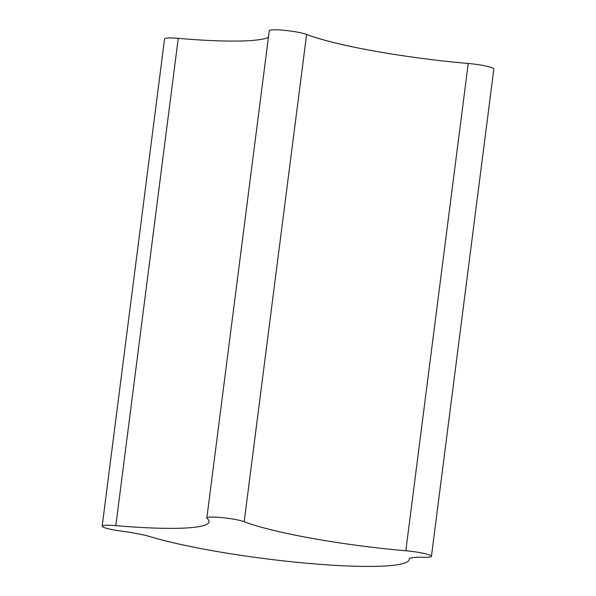 <?xml version="1.0" encoding="UTF-8"?>
<svg xmlns="http://www.w3.org/2000/svg" width="596" height="596" viewBox="0 0 596 596"><rect width="100%" height="100%" fill="white"/><g stroke="black" fill="none" stroke-linecap="round" stroke-linejoin="round"><path stroke-width="0.89" d="M310.091 563.525A143.539 17.493 -172.7 0 0 409.161 559.502A143.539 17.493 -172.7 0 0 409.176 559.212A39.597 4.828 7.3 0 1 409.184 559.13A39.597 4.828 7.3 0 1 424.009 557.275A19.795 2.414 -172.7 0 0 431.43 556.344A19.795 2.414 -172.7 0 0 405.816 550.756A135.106 16.465 7.3 0 1 244.181 521.723A19.795 2.414 -172.7 0 0 222.271 517.633A19.795 2.414 -172.7 0 0 206.834 518.021A19.795 2.414 -172.7 0 0 207.117 518.513A135.106 16.465 7.3 0 1 209.062 521.843A135.106 16.465 7.3 0 1 115.818 525.635A19.795 2.414 -172.7 0 0 102.154 526.186A19.795 2.414 -172.7 0 0 120.735 530.999A39.597 4.828 7.3 0 1 150.661 536.817A143.539 17.493 -172.7 0 0 310.091 563.525M206.834 518.021L269.258 30.739A19.795 2.414 7.3 0 1 284.694 30.351A19.795 2.414 7.3 0 1 306.605 34.441A135.106 16.465 -172.7 0 0 468.24 63.474A19.795 2.414 7.3 0 1 493.846 69.061L431.43 556.344M102.154 526.186L164.571 38.904A19.795 2.414 7.3 0 1 178.241 38.353A135.106 16.465 -172.7 0 0 268.394 37.466M244.181 521.723L306.605 34.441M115.818 525.635L178.241 38.353M405.816 550.756L468.24 63.474M409.161 559.502L409.228 558.966"/></g></svg>

